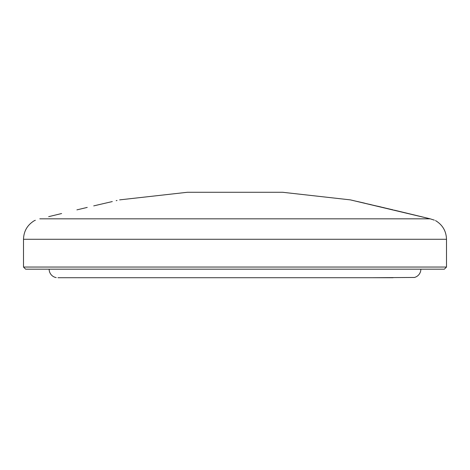 <?xml version="1.0" encoding="UTF-8"?>
<svg xmlns="http://www.w3.org/2000/svg" width="470" height="470" viewBox="0 0 470 470"><rect width="100%" height="100%" fill="white"/><g stroke="black" fill="none" stroke-linecap="round" stroke-linejoin="round"><path stroke-width="0.7" d="M61.611 213.533L48.657 216.67M50.76 216.159L53.633 215.466M76.91 209.867L87.232 207.417M93.718 205.889L99.763 204.468M99.775 204.468L112.295 201.565M116.196 200.667L117.007 200.479M353.358 200.561L350.362 199.879L282.57 192.271L187.43 192.271L119.638 199.879M39.803 218.832C32.336 221.294 32.336 221.294 39.803 218.832L430.197 218.832L434.362 220.154M446.5 267.048L23.5 267.048L25.639 269.181L444.362 269.181L446.5 267.048L446.5 239.271L23.5 239.271C23.764 231.211 27.325 225.042 34.181 220.771L35.35 220.271M393.09 209.867L350.362 199.879L430.197 218.832C437.664 221.294 437.664 221.294 430.197 218.832L421.414 216.688M357.523 201.518L358.205 201.677M358.228 201.683L364.738 203.187M369.49 204.297L371.253 204.709M377.51 206.177L381.305 207.07M382.786 207.423L384.243 207.763M394.242 210.143L421.367 216.676M435.467 220.612L435.819 220.771C442.675 225.042 446.236 231.211 446.5 239.271M371.729 277.729L414.452 277.459A8.548 8.548 0 0 0 420.862 269.181M56.159 277.576L55.548 277.459A8.548 8.548 0 0 1 49.139 269.181M55.548 277.459L56.224 277.588M393.09 277.729L57.957 277.729M149.548 277.729L320.452 277.729M414.452 277.459L414.158 277.517M76.91 277.729L98.271 277.729M23.5 267.048L23.5 239.271"/></g></svg>
